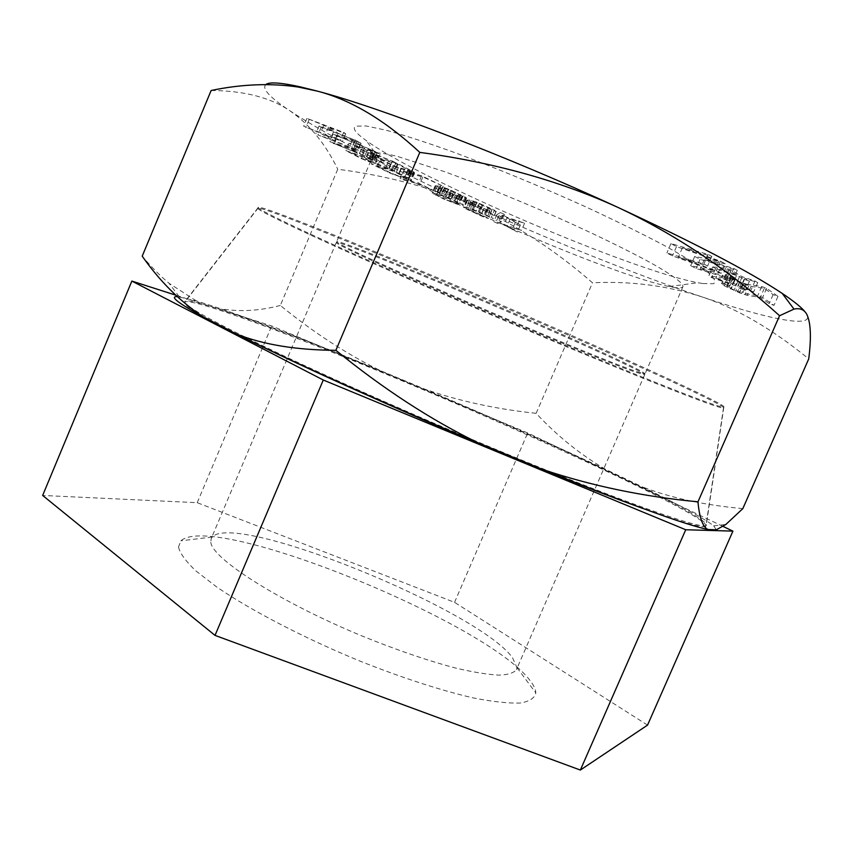 <?xml version="1.0" encoding="UTF-8"?>
<svg xmlns="http://www.w3.org/2000/svg" width="853" height="853" viewBox="0 0 853 853"><rect width="100%" height="100%" fill="white"/><g stroke="black" fill="none" stroke-linecap="round" stroke-linejoin="round"><path stroke-width="0.64" stroke-dasharray="4.26 3.2" d="M178.48 547.029C179.983 553.33 185.773 561.274 195.849 570.87L216.811 587.056C251.081 610.524 304.553 638.321 360.542 661.32C402.381 677.975 441.865 690.717 473.522 697.967C493.013 701.774 508.612 703.458 520.319 703.032C529.606 701.433 534.767 698.074 535.801 692.924C535.727 689.437 533.807 685.29 530.022 680.491C486.327 622.072 213.239 511.267 180.911 540.823L178.48 547.029M210.819 542.252C211.949 558.523 279.006 601.589 361.448 635.741C396.613 650.039 428.27 660.872 456.419 668.251C473.522 672.228 487.639 674.52 498.792 675.139C508.025 674.798 513.922 672.942 516.46 669.573L516.918 667.579L512.429 657.524C476.944 609.362 235.62 511.352 212.29 537.017L211.16 538.733L210.819 542.252M647.544 725.114L454.553 602.346L197.214 502.684L42.65 495.454M723.056 526.418L527.676 432.961L271.691 325.953L175.75 295.159M723.536 407.553C722.448 404.535 655.029 372.889 551.987 327.989C482.158 297.548 404.141 264.579 348.44 241.943C292.238 219.2 262.127 207.919 258.107 208.079C251.795 208.932 344.537 251.379 445.341 295.074C573.674 350.86 727.204 413.758 723.536 407.553L705.868 526.248C711.37 517.942 544.736 440.201 403.341 381.323C292.248 334.792 184.76 294.69 184.333 302.719C184.365 305.321 196.318 312.944 220.191 325.601M234.266 332.862L239.96 335.73M705.868 526.248C703.501 528.508 682.741 522.665 643.599 508.729M636.306 372.42L644.687 374.659C644.132 373.518 634.685 368.624 616.335 359.977C589.924 347.661 547.786 328.927 501.596 309.021C418.706 273.344 345.038 243.659 337.457 242.487L336.306 242.487C334.728 246.698 585.457 355.093 636.306 372.42M197.214 502.684L271.691 325.953M454.553 602.346L527.676 432.961M494.409 210.169L495.913 211.587L476.806 202.705L470.803 201.766L473.063 203.504L489.857 211.086L474.385 204.645L466.644 200.295L469.598 200.018L476.614 202.129L494.409 210.169L491.328 217.376L493.173 218.517L470.472 208.985L467.764 208.9L468.457 209.731L488.438 218.496L483.523 216.95L464.203 207.972L463.84 207.14L466.527 207.215L470.142 208.153L491.328 217.376M492.17 208.996L489.078 216.214M265.72 84.607C261.775 88.776 269.9 97.541 290.095 110.922C327.925 136.075 399.577 172.391 476.262 206.863C553.139 241.42 636.498 274.847 702.264 296.983C767.583 319.001 814.626 328.991 806.821 314.394L805.488 312.39M702.861 283.559L713.417 283.729C716.456 281.98 714.547 278.099 707.702 272.096C697.839 264.867 683.018 255.804 663.239 244.907C640.87 233.136 615.205 220.532 586.256 207.087C540.066 186.221 495.54 167.806 452.676 151.845C426.489 142.462 404.365 135.264 386.334 130.242L366.246 125.999L355.85 126.148C351.958 128.046 355.413 132.855 366.214 140.574C420.433 179.983 631.924 270.636 697.861 282.716L702.861 283.559M358.505 141.833L361.107 143.336L354.464 141.31L363.047 146.247L375.597 151.695L333.022 134.145L358.505 141.833L355.243 149.584L357.844 151.066L351.223 148.998L359.827 153.871L372.388 159.308L329.834 141.726L355.243 149.584M378.497 156.312L364.124 151.098L349.026 143.155L377.069 152.506L380.086 154.126L367.44 149.904L375.938 154.457L395.973 162.678L377.719 155.651L378.497 156.312L375.352 163.755L374.467 163.733L361 158.498L345.881 150.618L373.859 160.108L376.887 161.718L364.263 157.432L372.772 161.942L392.806 170.173L375.352 163.755M411.679 172.391L393.947 166.228L374.243 156.536L397.562 163.52L413.215 171.602L414.579 172.924L411.679 172.391L408.566 179.727L390.866 173.5L371.14 163.872L394.395 171.005L410.08 179.023L411.445 180.303L408.566 179.727M403.074 171.069L421.617 175.75L443.251 186.295L422.832 176.912L406.646 172.807L403.074 171.069L400.014 178.288L418.482 183.139L440.137 193.62L419.708 184.259L403.597 180.015L400.014 178.288M725.263 263.78L704.237 259.685L733.719 268.407L737.312 270.369L700.068 259.323L694.694 256.422L718.78 261.263L676.504 246.581L670.959 243.585L708.086 254.386L711.807 256.422L682.389 247.839L720.401 261.114L725.263 263.78L721.116 273.301L700.206 268.962L729.582 277.875L733.185 279.816L696.069 268.524L690.674 265.646L714.643 270.774L672.452 255.921L666.897 252.957L703.896 264.014L707.617 266.029L678.306 257.243L716.232 270.668L721.116 273.301M461.121 197.352L446.46 191.829L435.243 185.666L440.393 186.381L448.689 189.142L466.484 197.832L461.121 197.352L458.072 204.496L443.443 198.93L432.194 192.842L439.402 194.196L452.218 199.282L463.403 205.072L458.072 204.496M343.61 132.375L345.7 133.708L328.469 127.118L338.236 133.292L357.311 141.108L321.165 127.268L319.065 125.956L333.619 131.522L323.799 125.338L306.941 118.364L343.61 132.375L340.283 140.276L342.373 141.587L325.164 134.966L334.973 141.033L354.038 148.87L317.945 134.945L330.367 139.252L320.504 133.175L303.657 126.191L340.283 140.276M500.348 212.578L504.4 214.348L503.121 215.063L507.226 217.398L524.606 223.166L510.147 219.061L520.405 225L502.492 215.414L500.711 216.406L496.777 214.689L500.348 212.578L497.267 219.797L501.308 221.567L500.061 222.217L504.187 224.52L521.524 230.374L507.108 226.162L517.398 232.016L499.442 222.537L497.704 223.433L493.77 221.716L497.267 219.797M746.578 284.23L761.708 286.555L766.623 288.303L777.968 296.364L773.117 294.626L764.277 288.367L751.035 286.373L739.359 282.396L728.174 276.873L725.466 274.698L726.02 274.463L731.981 276.031L733.644 277.182L730.541 276.628L735.158 279.805L746.578 284.23L742.664 293.165L757.699 295.703L762.603 297.473L774.023 305.363L769.182 303.604L760.29 297.484L747.132 295.298L739.583 292.856L724.293 285.787L721.553 283.665L724.56 283.921L729.71 286.203L726.628 285.606L731.266 288.719L742.664 293.165M712.713 266.914L725.679 268.205L731.138 270.017L742.206 276.735L755.012 281L757.731 282.663L744.946 278.398L749.456 281.138L744.051 279.326L739.519 276.585L715.475 268.578L712.713 266.914L708.747 275.999L721.617 277.513L727.065 279.347L738.186 285.968L750.949 290.287L753.679 291.918L740.926 287.6L745.458 290.297L740.052 288.463L735.51 285.766L711.53 277.63L708.747 275.999M374.243 154.393L363.858 148.71L354.987 145.746L366.566 151.823L374.243 154.393L371.098 161.835L360.691 156.227L351.841 153.22L363.431 159.234L371.098 161.835M337.489 136.117L359.859 145.01L352.118 140.564L337.489 136.117L334.291 143.699L356.639 152.623L348.888 148.241L334.291 143.699M380.513 159.106L395.792 166.559L410.261 170.941L397.893 164.32L380.513 159.106L377.41 166.452L392.711 173.852L406.732 178.416L394.736 171.784L377.41 166.452M448.198 192.149L455.566 195.092L462.454 196.371L448.177 189.419L439.306 187.479L448.198 192.149L445.17 199.271L452.527 202.236L459.372 203.59L442.931 195.923L436.256 194.655L445.17 199.271M736.779 274.933L728.942 270.188L719.772 269.271L736.779 274.933L732.759 284.134L724.89 279.453L715.806 278.387L732.759 284.134M716.328 529.798L713.673 525.843C703.618 518.155 679.724 505.125 641.978 486.743L605.385 469.267C580.243 454.5 557.158 435.851 536.153 413.321C496.713 409.205 459.767 401.219 425.306 389.352L379.489 370.191C346.169 353.728 313.115 332.148 280.328 305.459L337.745 169.225C389 175.974 435.169 188.524 476.262 206.863C517.568 225.778 556.305 251.102 592.494 282.801C630.772 280.936 667.366 285.659 702.264 296.983C736.864 308.455 772.36 329.098 808.729 358.9M536.153 413.321L592.494 282.801M742.824 508.623C703.821 505.04 670.202 497.747 641.978 486.743M605.385 469.267C550.249 443.475 490.219 416.84 425.306 389.352M379.489 370.191C315.514 343.759 262.681 323.308 221.012 308.818L196.201 300.832L177.317 296.631M403.629 380.63C545.035 439.53 711.711 517.217 706.241 525.405C704.024 530.278 626.23 503.398 507.663 454.318C427.428 421.158 338.726 381.995 277.588 352.907C216.236 323.426 185.272 306.419 184.685 301.877C185.058 293.922 292.536 334.077 403.629 380.63M258.459 207.226C252.104 208.143 344.825 250.654 445.65 294.36C573.984 350.178 727.556 413.023 723.898 406.71C722.832 403.629 655.435 371.919 552.403 327.008C482.595 296.567 404.567 263.62 348.856 240.994C292.643 218.283 262.511 207.034 258.459 207.226L184.685 301.877M636.647 371.62L645.049 373.827C644.505 372.676 635.058 367.76 616.719 359.092C590.308 346.755 548.18 328.01 501.99 308.104C419.1 272.416 345.412 242.774 337.809 241.644L336.658 241.655C335.037 245.963 585.755 354.39 636.647 371.62M673.284 287.322C679.052 288.229 682.283 287.983 682.986 286.587C683.285 283.484 674.595 276.735 656.938 266.328C631.391 251.795 589.743 231.526 543.51 211.32C507.93 195.998 475.025 182.809 444.797 171.752L397.775 156.494C386.867 153.775 379.372 152.602 375.277 152.954L373.678 154.009C373.07 155.832 376.248 159.17 383.21 164C428.121 195.859 615.141 276.02 669.178 286.565L673.284 287.322M280.328 305.459C259.365 310.887 239.597 312.006 221.012 308.818M196.201 300.832L169.011 283.249C160.353 276.095 151.418 267.064 142.206 256.177M211.139 90.493C244.257 90.738 270.572 97.541 290.095 110.922C309.724 124.602 325.601 144.04 337.745 169.225M361.107 143.336L357.844 151.066M333.022 134.145L329.834 141.726M336.509 136.128L333.32 143.688M375.597 151.695L372.388 159.308M373.07 150.235L369.85 157.869M363.047 146.247L359.827 153.871M354.464 141.31L351.223 148.998M345.7 133.708L342.373 141.587M328.469 127.118L325.164 134.966M306.941 118.364L303.657 126.191M309.106 119.719L305.832 127.523M323.799 125.338L320.504 133.175M333.619 131.522L330.367 139.252M319.065 125.956L315.834 133.654M321.165 127.268L317.945 134.945M357.311 141.108L354.038 148.87M355.296 139.817L352.012 147.601M338.236 133.292L334.973 141.033M359.859 145.01L356.639 152.623M352.118 140.564L348.888 148.241M367.44 149.904L364.263 157.432M375.938 154.457L372.772 161.942M380.086 154.126L376.887 161.718M377.069 152.506L373.859 160.108M349.026 143.155L345.881 150.618M361.054 149.574L357.929 156.984M364.124 151.098L361 158.498M367.856 152.751L364.743 160.14M371.695 154.329L368.571 161.718M373.955 155.182L370.82 162.582M376.312 155.982L373.188 163.392M377.602 156.312L374.467 163.733M377.719 155.651L374.563 163.115M395.973 162.678L392.806 170.173M392.529 160.822L389.352 168.34M373.347 153.796L370.202 161.249M363.858 148.71L360.691 156.227M374.051 154.521L370.906 161.963M372.761 154.19L369.626 161.622M370.991 153.604L367.856 161.014M368.731 152.74L365.596 160.151M366.566 151.823L363.431 159.234M364.487 150.821L361.363 158.242M354.987 145.746L351.841 153.22M387.539 163.275L384.458 170.557M374.243 156.536L371.14 163.872M390.77 164.821L387.699 172.093M393.947 166.228L390.866 173.5M398.095 167.934L395.014 175.206M401.155 169.086L398.074 176.368M404.183 170.11L401.091 177.403M413.652 172.871L410.528 180.239M414.579 172.924L411.445 180.303M414.409 172.423L411.274 179.823M413.215 171.602L410.08 179.023M410.965 170.344L407.809 177.776M397.562 163.52L394.395 171.005M390.471 164.171L387.39 171.464M397.893 164.32L394.736 171.784M407.915 169.427L404.78 176.838M409.621 170.408L406.486 177.808M410.261 170.941L407.137 178.33M409.856 171.048L406.732 178.416M408.384 170.717L405.271 178.074M400.899 168.446L397.807 175.75M398.372 167.572L395.28 174.865M395.792 166.559L392.711 173.852M393.169 165.429L390.077 172.722M421.617 175.75L418.482 183.139M406.646 172.807L403.597 180.015M422.832 176.912L419.708 184.259M440.798 185.666L437.696 192.959M443.251 186.295L440.137 193.62M441.481 189.494L438.453 196.617M438.645 188.087L435.616 195.22M446.46 191.829L443.443 198.93M449.862 193.332L446.833 200.434M452.922 194.601L449.904 201.703M456.579 195.987L453.551 203.099M459.01 196.787L455.971 203.91M465.631 198.205L462.561 205.402M466.527 198.195L463.446 205.413M466.484 197.832L463.403 205.072M465.184 196.872L462.091 204.134M463.264 195.806L460.172 203.067M460.407 194.377L457.304 201.649M455.321 191.989L452.218 199.282M451.834 190.443L448.731 197.736M448.689 189.142L445.586 196.435M444.946 187.735L441.854 195.017M442.494 186.935L439.402 194.196M440.393 186.381L437.312 193.631M436.043 185.613L432.983 192.81M435.243 185.666L432.194 192.842M435.35 186.05L432.311 193.204M436.715 187.02L433.687 194.164M443.208 189.814L440.18 196.947M441.001 188.694L437.962 195.838M439.69 187.916L436.651 195.07M439.306 187.479L436.256 194.655M439.828 187.393L436.768 194.58M444.2 188.161L441.118 195.401M446.012 188.662L442.931 195.923M448.177 189.419L445.085 196.691M450.672 190.422L447.58 197.693M453.519 191.658L450.427 198.93M458.583 194.036L455.491 201.297M460.812 195.166L457.72 202.417M462.102 195.945L459.021 203.185M462.454 196.371L459.372 203.59M461.868 196.435L458.797 203.643M457.379 195.604L454.329 202.758M455.566 195.092L452.527 202.236M453.444 194.345L450.405 201.479M450.981 193.364L447.953 200.487M495.913 211.587L492.853 218.752M491.989 209.806L488.929 216.993M496.243 211.32L493.173 218.517M491.925 209.529L488.844 216.726M490.336 208.654L487.266 215.862M487.905 207.482L484.824 214.689M481.988 204.805L478.906 212.024M479.162 203.611L476.081 210.83M476.806 202.705L473.735 209.923M474.929 202.108L471.858 209.305M473.532 201.798L470.472 208.985M470.803 201.766L467.764 208.9M470.728 202.054L467.689 209.166M471.485 202.63L468.457 209.731M473.063 203.504L470.046 210.595M475.473 204.667L472.455 211.747M481.295 207.3L478.266 214.37M484.056 208.463L481.039 215.542M486.37 209.348L483.352 216.427M487.585 209.667L484.557 216.747M491.456 211.416L488.438 218.496M489.857 211.086L486.839 218.155M486.53 209.891L483.523 216.95M483.587 208.718L480.57 215.777M480.175 207.268L477.168 214.316M474.385 204.645L471.368 211.704M471.336 203.195L468.318 210.264M469.107 202.033L466.09 209.113M467.231 200.871L464.203 207.972M466.644 200.295L463.616 207.407M466.89 200.007L463.84 207.14M469.598 200.018L466.527 207.215M471.165 200.327L468.094 207.535M473.223 200.924L470.142 208.153M476.614 202.129L473.522 209.369M479.631 203.323L476.539 210.574M483.129 204.827L480.036 212.066M489.068 207.503L485.975 214.743M504.4 214.348L501.308 221.567M503.121 215.063L500.061 222.217M496.777 214.689L493.77 221.716M500.711 216.406L497.704 223.433M502.492 215.414L499.442 222.537M515.159 222.708L512.152 229.734M520.405 225L517.398 232.016M510.147 219.061L507.108 226.162M524.606 223.166L521.524 230.374M519.221 220.82L516.14 228.028M507.226 217.398L504.187 224.52M704.237 259.685L700.206 268.962M733.719 268.407L729.582 277.875M720.401 261.114L716.232 270.668M682.389 247.839L678.306 257.243M711.807 256.422L707.617 266.029M708.086 254.386L703.896 264.014M670.959 243.585L666.897 252.957M676.504 246.581L672.452 255.921M718.78 261.263L714.643 270.774M694.694 256.422L690.674 265.646M700.068 259.323L696.069 268.524M737.312 270.369L733.185 279.816M725.679 268.205L721.617 277.513M715.475 268.578L711.53 277.63M739.519 276.585L735.51 285.766M744.051 279.326L740.052 288.463M749.456 281.138L745.458 290.297M744.946 278.398L740.926 287.6M757.731 282.663L753.679 291.918M755.012 281L750.949 290.287M742.206 276.735L738.186 285.968M731.138 270.017L727.065 279.347M728.942 270.188L724.89 279.453M719.772 269.271L715.806 278.387M761.708 286.555L757.699 295.703M766.623 288.303L762.603 297.473M743.411 283.313L739.519 292.227M741.524 282.631L737.632 291.545M738.026 281.159L734.134 290.073M735.158 279.805L731.266 288.719M732.567 278.334L728.675 287.269M731.245 277.428L727.342 286.384M730.541 276.628L726.628 285.606M731.447 276.617L727.524 285.616M733.644 277.182L729.71 286.203M731.981 276.031L728.046 285.073M728.494 274.901L724.56 283.921M726.02 274.463L722.107 283.452M725.466 274.698L721.553 283.665M726.852 275.967L722.96 284.891M728.174 276.873L724.293 285.787M731.096 278.568L727.214 287.461M734.284 280.147L730.413 289.018M739.359 282.396L735.478 291.268M743.453 283.974L739.583 292.856M745.351 284.657L741.47 293.539M748.827 285.787L744.936 294.701M751.035 286.373L747.132 295.298M764.277 288.367L760.29 297.484M773.117 294.626L769.182 303.604M777.968 296.364L774.023 305.363M516.918 667.579L535.801 692.924M258.107 208.079L184.333 302.719M644.687 374.659L516.46 669.573M336.306 242.487L211.16 538.733M212.29 537.017L180.911 540.823M713.673 525.843L725.871 524.456M723.898 406.71L706.241 525.405M682.986 286.587L645.049 373.827M669.178 286.565L697.861 282.716M383.21 164L366.214 140.574M373.678 154.009L336.658 241.655M179.247 296.791L169.011 283.249"/><path stroke-width="1.28" d="M175.75 295.159L131.852 281.074L42.65 495.454L215.02 635.389L580.349 770.056L647.544 725.114L732.919 531.131L723.056 526.418M215.02 635.389L323.287 380.022L685.727 529.745L732.919 531.131M580.349 770.056L685.727 529.745M131.852 281.074L323.287 380.022M220.191 325.601L234.266 332.862M239.96 335.73C297.921 364.935 408.523 414.59 507.236 455.31C562.628 478.138 608.082 495.945 643.599 508.729M805.488 312.39C802.044 307.837 794.303 301.525 782.254 293.443C749.744 271.819 694.79 243.052 617.38 207.151C507.45 156.408 379.254 107.361 317.583 91.175L300.256 86.857C280.626 82.538 269.111 81.781 265.72 84.607M808.729 358.9C811.448 337.5 810.808 322.658 806.821 314.394C804.23 309.607 799.954 307.848 793.994 309.106L779.567 315.738C729.283 270.39 675.224 234.191 617.38 207.151C558.896 180.516 493.034 162.262 419.793 152.388C385.044 120.273 350.978 99.865 317.583 91.175L298.39 87.07C270.657 82.976 241.58 84.116 211.139 90.493L142.206 256.177C159.618 281 179.759 301.13 202.641 316.548L236.665 334.099C291.236 361.288 385.887 404.066 477.435 442.526L542.284 469.331C630.687 504.88 685.919 524.936 707.979 529.521L716.328 529.798L725.871 524.456L742.824 508.623L808.729 358.9M542.284 469.331C591.342 485.847 643.237 496.681 697.978 501.809C699.385 517.728 702.723 526.962 707.979 529.521M236.665 334.099C263.31 344.676 296.375 350.082 335.879 350.316C383.349 388.872 430.541 419.612 477.435 442.526M335.879 350.316L419.793 152.388M697.978 501.809L779.567 315.738M177.317 296.631C169.352 296.236 177.787 302.879 202.641 316.548M782.254 293.443L793.994 309.106M300.256 86.857L298.39 87.07"/></g></svg>
